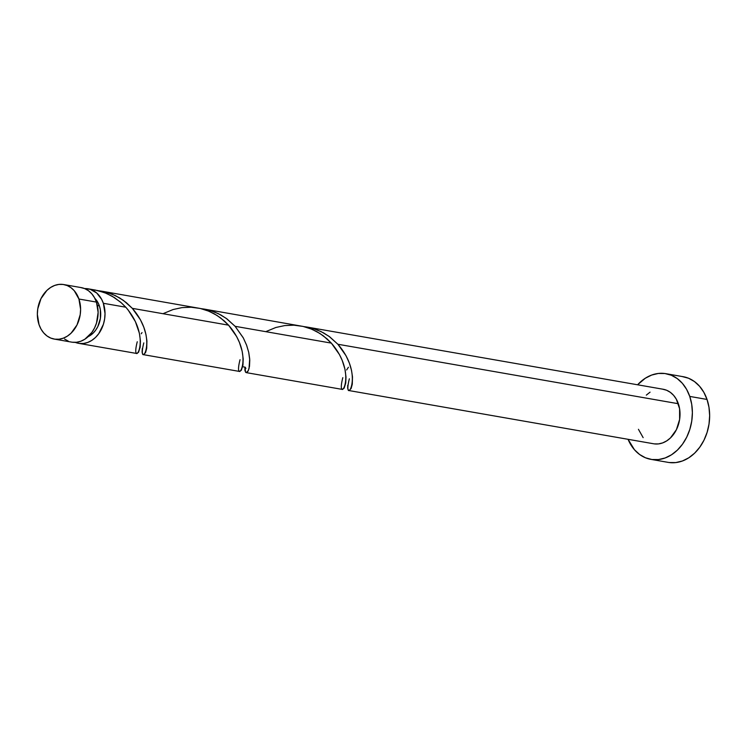 <?xml version="1.0" encoding="UTF-8"?>
<svg xmlns="http://www.w3.org/2000/svg" width="747" height="747" viewBox="0 0 747 747"><rect width="100%" height="100%" fill="white"/><g stroke="black" fill="none" stroke-linecap="round" stroke-linejoin="round"><path stroke-width="1.12" d="M72.347 342.229L76.567 342.266L80.779 341.258L84.831 339.231L91.834 332.48L94.514 328.017L96.503 323.049L98.128 312.377L96.447 302.087A27.676 21.42 -80.1 0 0 81.255 287.614L63.738 284.551A27.676 21.42 99.9 0 1 78.93 299.024L96.447 302.087L94.439 297.577L91.741 293.739L88.454 290.704L84.71 288.603L80.648 287.52M54.214 339.073L71.731 342.135A27.676 21.42 -80.1 0 0 93.058 330.65A27.676 21.42 -80.1 0 0 96.447 302.087L78.93 299.024A27.676 21.42 99.9 0 1 75.54 327.588A27.676 21.42 99.9 0 1 54.214 339.073A27.676 21.42 99.9 0 1 39.021 324.6L41.029 329.11L43.737 332.947L47.014 335.982L50.768 338.083L54.82 339.166L59.041 339.213L63.262 338.195L67.314 336.169L71.049 333.209L76.997 324.964L80.2 314.711L80.601 309.314L78.93 299.024L74.224 290.676L70.937 287.651L67.193 285.55L63.131 284.458L58.91 284.42L54.69 285.429L50.637 287.455L46.902 290.415L40.954 298.669L37.752 308.913L37.35 314.31L39.021 324.6A27.676 21.42 99.9 0 1 42.411 296.036A27.676 21.42 99.9 0 1 63.738 284.551M99.37 305.85A22.139 17.134 -80.1 0 0 94.888 298.398L97.754 302.246L99.37 305.85L97.399 305.504L99.37 305.85L100.359 309.846L100.387 318.399L97.82 326.598L95.672 330.165L93.058 333.19L88.211 336.608A22.139 17.134 -80.1 0 0 99.37 305.85M650.917 459.358L668.182 462.374A43.485 33.652 -80.1 0 0 701.694 444.325A43.485 33.652 -80.1 0 0 707.026 399.44A43.485 33.652 -80.1 0 0 683.15 376.693L665.876 373.677A43.485 33.652 99.9 0 1 689.752 396.424L707.026 399.44L689.752 396.424A43.485 33.652 99.9 0 1 684.42 441.309A43.485 33.652 99.9 0 1 650.917 459.358A43.485 33.652 99.9 0 1 628.059 439.311L634.446 449.731L639.609 454.493L645.492 457.79L651.87 459.508L658.509 459.564L665.129 457.976L671.506 454.792L677.37 450.133L682.506 444.185L686.717 437.172L689.836 429.366L691.75 421.075L692.385 412.596L691.713 404.276L689.752 396.424L686.596 389.336L682.356 383.304L677.193 378.542L671.301 375.237L664.923 373.528L658.294 373.463L651.664 375.059L645.296 378.243L637.583 384.789A43.485 33.652 99.9 0 1 665.876 373.677M348.41 367.263L346.617 369.98M348.98 390.56L653.634 443.774A27.676 21.42 -80.1 0 0 674.961 432.298A27.676 21.42 -80.1 0 0 678.351 403.725A27.676 21.42 -80.1 0 0 663.159 389.252L307.11 327.065L316.831 329.744L323.572 332.882L329.791 336.897L337.887 344.255L678.351 403.725L337.887 344.255L345.992 355.675L349.372 363.107L351.501 370.288L352.481 376.824L352.285 384.238L351.127 388.477L349.11 390.578M349.372 378.813C341.762 408.03 367.02 377.889 337.887 344.255L328.988 336.309L321.154 331.631L312.61 328.335L303.814 326.598L307.11 327.065M95.401 290.079L88.165 288.818A27.676 21.42 99.9 0 1 103.357 303.291L125.776 307.204L120.575 302.152L112.311 296.316L104.785 292.721L95.401 290.079M136.542 353.387L138.522 352.341L140.165 347.187L140.436 340.968L139.381 333.227L135.384 321.602L128.101 309.93L125.776 307.204L103.357 303.291L101.648 299.323L96.68 292.973L90.172 289.294L84.644 288.585A27.676 21.42 99.9 0 1 88.165 288.818M142.005 332.592L141.23 333.788M200.364 308.483L101.545 291.153L112.087 294.159L119.595 297.885L126.392 302.684L132.331 308.352L228.563 325.16L220.458 317.792L214.24 313.787L207.498 310.649L200.364 308.483M97.838 290.639L102.003 291.237M303.142 326.439L204.333 309.109L214.053 311.788L220.795 314.926L227.013 318.941L235.109 326.308L331.341 343.116L323.236 335.748L317.027 331.743L310.276 328.605L303.142 326.439M342.107 389.299L344.087 388.253L345.73 383.099L345.992 376.88L344.937 369.139L342.238 360.484L339.427 354.526L331.341 343.116L235.109 326.308L226.201 318.353L218.376 313.675L209.823 310.378L201.036 308.642L204.333 309.109M75.186 342.341L79.247 343.433L83.468 343.48L87.688 342.462L91.741 340.436L95.476 337.476L98.744 333.685L103.413 324.263L104.627 318.978L105.028 313.581L103.357 303.291A27.676 21.42 99.9 0 1 99.967 331.855A27.676 21.42 99.9 0 1 78.64 343.34A27.676 21.42 99.9 0 1 75.251 342.369M239.329 371.343L241.3 370.297L242.952 365.143L243.214 358.924L242.159 351.183L239.46 342.528L236.65 336.57L228.563 325.16L132.331 308.352L140.427 319.772L143.807 327.205L145.936 334.385L146.916 340.921L146.72 348.335L145.572 352.575L143.555 354.666M142.107 352.061L142.275 348.588M142.892 354.367L142.173 352.603M244.885 370.017L244.951 367.337M245.679 372.323L244.951 370.549M246.333 372.622L248.349 370.531L249.498 366.291L249.769 360.063L248.714 352.332L246.594 345.151L243.214 337.719L235.109 326.308L243.391 338.055L246.669 345.375L248.742 352.435L249.694 358.868L249.031 368.56L247.92 371.352L246.659 372.566L245.558 372.193L244.979 367.076M347.663 387.973L347.728 385.284M348.457 390.27L347.738 388.505M662.552 389.159L666.613 390.251L670.358 392.352L673.645 395.378L676.343 399.225L679.593 408.721L679.621 419.412L676.418 429.665L670.47 437.91L666.735 440.87L662.682 442.896L658.462 443.914L654.241 443.877M643.148 437.649L638.442 429.301M646.323 395.126L650.058 392.156M669.135 462.524L675.774 462.58L682.403 460.992L688.771 457.808L694.635 453.149L699.771 447.201L703.982 440.188L707.101 432.382L709.015 424.091L709.65 415.612L708.978 407.292L707.026 399.44L703.861 392.352L699.622 386.32L694.458 381.558L688.575 378.253L682.188 376.544M64.541 339.035L68.285 341.136M143.807 342.901C136.206 372.127 161.455 341.977 132.331 308.352L123.423 300.397L115.598 295.719L107.045 292.422L98.249 290.686M90.592 289.434L97.446 290.499L106.186 293.282L114.291 297.511L121.518 302.983L125.776 307.204C154.9 340.828 129.651 370.988 137.261 341.762M162.986 313.703L173.071 309.538L181.979 307.615L191.139 307.241L200.233 308.455L208.964 311.238L217.069 315.467L224.296 320.93L228.563 325.16C257.678 358.775 232.429 388.935 240.039 359.718M265.773 331.659L275.858 327.485L284.766 325.571L293.916 325.188L303.011 326.402L311.751 329.194L319.847 333.414L327.074 338.886L331.341 343.116C360.456 376.731 335.216 406.891 342.817 377.665M136.86 353.508L78.64 343.34M239.647 371.464L143.415 354.657M342.425 389.42L246.193 372.613M242.663 366.665L245.212 367.281L245.912 368.392"/></g></svg>
